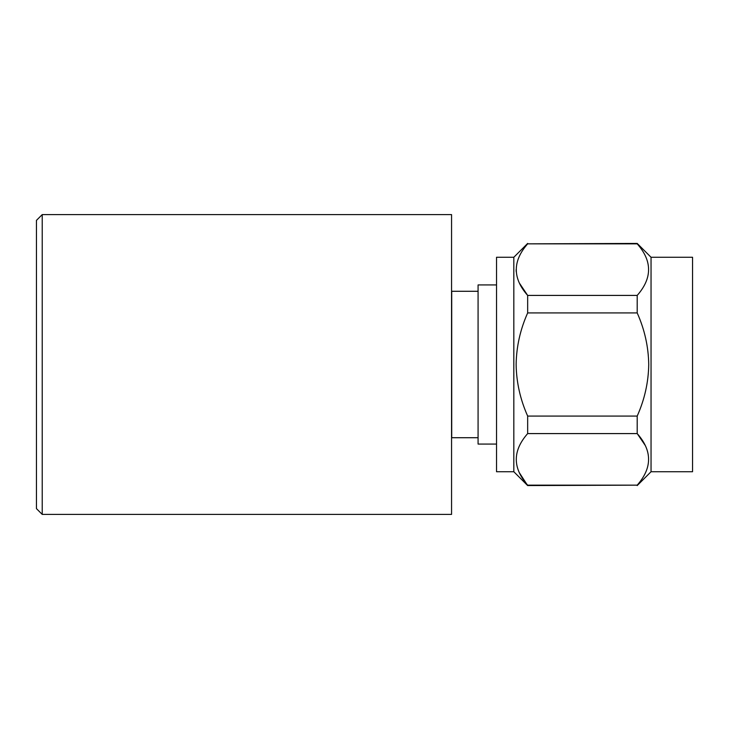 <?xml version="1.0" encoding="UTF-8"?>
<svg xmlns="http://www.w3.org/2000/svg" width="729" height="729" viewBox="0 0 729 729"><rect width="100%" height="100%" fill="white"/><g stroke="black" fill="none" stroke-linecap="round" stroke-linejoin="round"><path stroke-width="1.09" d="M42.218 514.401L36.45 508.632L36.45 220.368L42.218 214.599L42.218 514.401L451.561 514.401L451.561 214.599L42.218 214.599M478.078 437.719L451.716 437.719L451.716 291.281L478.078 291.281M519.385 283.08L527.659 295.418C512.496 278.278 512.496 261.091 527.659 243.851L637.201 243.851C652.373 260.991 652.373 278.177 637.201 295.418L637.383 295.209M516.132 269.63L516.214 271.735M645.274 445.492L637.201 433.582C652.373 450.722 652.373 467.909 637.201 485.149L527.659 485.149C512.496 468.009 512.496 450.823 527.659 433.582L527.486 433.791M519.294 472.629L527.659 485.569L637.201 485.149M527.659 416.068L527.659 433.582L637.201 433.582L637.201 416.068L527.659 416.068C520.242 399.419 516.396 382.233 516.132 364.5C516.405 346.722 520.251 329.535 527.659 312.932L637.201 312.932C644.618 329.535 648.455 346.722 648.737 364.5C648.464 382.233 644.627 399.419 637.201 416.068M637.201 312.932L637.201 295.418L527.659 295.418L527.659 312.932M651.043 257.264L651.043 471.736L692.55 471.736L692.55 257.264L651.043 257.264L637.201 243.431L527.659 243.851M513.827 364.5L513.827 257.264L496.531 257.264L496.531 471.736L513.827 471.736L513.827 364.5M496.531 444.061L478.078 444.061L478.078 284.939L496.531 284.939M513.827 257.264L527.659 243.431M513.827 471.736L527.659 485.569M651.043 471.736L637.201 485.569"/></g></svg>

